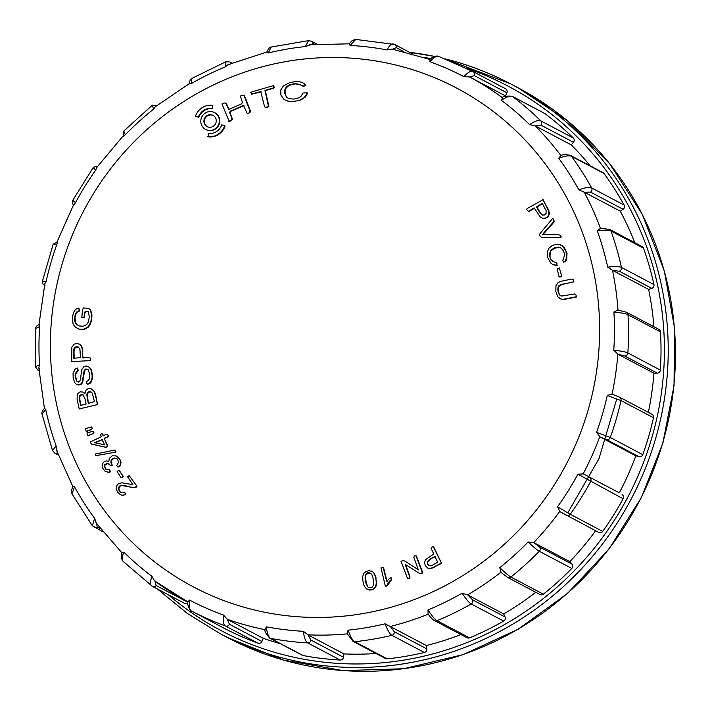 <?xml version="1.0" encoding="UTF-8"?>
<svg xmlns="http://www.w3.org/2000/svg" width="710" height="710" viewBox="0 0 710 710"><rect width="100%" height="100%" fill="white"/><g stroke="black" fill="none" stroke-linecap="round" stroke-linejoin="round"><path stroke-width="1.06" d="M386.923 580.86L383.506 567.459L381.039 567.831L385.335 586.132L387.429 585.572L391.139 580.301L391.689 579.484L391.077 577.7L389.861 578.082L386.808 581.295L386.488 580.629L387.243 581.525M405.09 561.255L403.156 560.474L401.052 561.353L407.469 578.33L409.271 578.162L409.519 576.484L405.17 564.326L418.793 573.005L420.719 573.778L422.832 572.899L416.397 555.912L414.152 555.877L413.921 557.554L418.279 569.713L405.09 561.255L418.714 569.944M407.469 578.33L409.705 578.384L409.954 576.715L405.596 564.557M376.54 584.516L375.643 576.458L374.383 573.627L372.608 571.745L369.289 570.645L366.005 571.408L363.76 573.458L362.721 576.511L362.854 580.718L363.919 585.147L365.401 587.773L368.037 589.717L370.975 590.045L373.992 588.945L375.901 586.646L376.211 583.354L376.637 583.584M441.602 563.394L433.774 547.108L432.452 546.709L430.988 548.191L433.783 554.004L425.521 559.764L424.518 562.329L425.299 565.888L428.503 568.399L430.934 568.488L441.602 563.394L433.348 546.878M136.986 486.243L129.193 475.611L127.605 476.8L132.876 484.681L121.925 482.791L118.659 483.563L116.635 485.755L116.2 487.22L116.191 488.835L117.603 492.128L120.194 494.542L122.138 495.296L125.608 494.666L125.528 493.264L124.383 492.491L120.611 492.358L119.245 491.125L118.907 487.814L119.892 486.315L121.792 485.516L133.214 487.584L136.071 487.291L136.986 486.243L129.193 475.611M121.046 492.589L119.679 491.355M121.099 477.777L123.434 476.65L119.023 470.073L117.123 471.431L121.099 477.777L123.203 476.889M110.236 465.405L111.852 465.458L110.929 462.76L111.15 460.08L111.923 459.024L114.372 457.959L116.884 458.775L117.807 459.787L118.508 462.414L116.724 465.449L117.931 467.109L119.395 466.266L120.345 464.438L120.238 460.408L117.842 456.894L116.156 455.9L112.162 455.829L109.269 458.438L108.781 461.651L106.953 460.923L104.982 461.189L103.332 462.45L102.391 464.296L102.772 468.343L105.186 471.404L108.648 472.239L110.13 471.529L109.464 469.621L105.834 469.319L104.237 466.168L104.725 464.571L107.476 463.257L110.671 465.636L112.278 465.68L111.239 461.624L112.357 459.255L114.807 458.19L117.319 458.997M106.269 469.541L104.672 466.399L105.16 464.801L107.902 463.488L109.393 464.189M105.186 471.404L109.083 472.469L110.565 471.751L109.464 469.621M117.931 467.109L119.83 466.497L121.055 462.645L119.662 458.66L116.156 455.9M95.93 455.66L115.49 452.163L116.058 451.844L114.851 450.025L95.158 454.063L95.93 455.66L115.49 452.163M104.592 438.452L108.577 436.322L108.115 435.23L107.139 434.121L103.03 435.576L102.08 433.473L100.332 434.627L101.255 436.801L90.507 441.842L90.552 442.774L91.466 444.07L105.142 447.176L107.352 446.803L107.822 446.066L104.157 438.23L107.831 436.952M103.465 435.807L103.003 434.715M576.36 297.055L576.041 295.085L574.541 293.967L561.592 296.061L559.524 294.934L558.566 291.872L558.504 287.648L559.347 285.961L562.338 284.399L573.875 281.861L573.565 279.935L571.949 279.03L560.66 281.355L558.033 282.642L555.966 285.775L555.841 291.561L557.838 296.842L561.255 299.221L564.876 299.3L576.36 297.055L576.041 295.085M560.891 295.928L559.959 295.165M91.04 434.768L94.048 432.843L93.01 431.183L86.922 432.976L87.703 435.558L88.395 435.825L94.048 432.843M89.487 430.473L92.504 428.556L91.457 426.923L85.36 428.68L86.158 431.272L86.851 431.52L92.504 428.556M561.708 276.332L559.32 267.936L557.164 268.877L559.125 277.042L561.708 276.332L559.32 267.936M551.12 259.887L549.567 256.195L549.425 254.144L550.694 250.479L554.022 248.012L558.619 247.16L560.865 247.87L563.58 250.941L564.645 255.138L562.799 260.437L563.775 262.23L565.196 260.978L566.766 257.233L565.932 251.02L562.276 245.793L558.681 244.178L552.593 245.243L549.176 247.95L547.348 251.677L547.774 257.783L551.075 263.401L553.17 264.741L557.181 265.54L556.205 262.443L553.942 261.946L551.12 259.887L550.001 256.425L550.215 252.396L551.129 250.71L554.457 248.243L559.054 247.391L561.299 248.101M563.775 262.23L565.63 261.209L566.651 259.434L567.024 253.426L564.21 247.497L560.572 244.755M552.824 261.386L551.555 260.108M79.218 408.951L96.888 404.744L97.652 404.061L94.27 391.396L90.978 388.689L88.351 388.565L86.15 389.923L84.676 393.704L82.697 392.018L80.088 391.858L77.905 393.589L77.221 395L77.088 399.135L79.218 408.951L96.888 404.744M85.111 393.935L84.171 392.905M553.933 220.056L552.806 218.227L540.274 233.253L539.405 234.655L540.097 236.261L541.597 237.522L560.66 237.77L561.228 237.007L560.536 235.4L558.681 234.708L542.103 234.673L543.762 233.652L554.412 221.626L552.806 218.227M542.538 234.904L543.762 233.652M76.21 384.101L78.375 384.847L80.567 384.261L82.182 382.362L84.188 370.345L85.874 368.916L88.049 369.653L89.806 374.108L89.407 378.847L88.475 380.391L86.416 381.607L86.771 383.4L87.712 384.261L90.614 382.069L92.051 378.137L92.14 375.537L90.969 369.866L89.709 367.824L88.093 366.493L85.999 365.952L84.002 366.475L81.597 369.874L80.567 379.087L79.635 381.394L78.056 381.9L76.485 380.915L75.091 376.167L75.296 373.62L77.878 370.167L77.275 368.002L75.154 369.111L73.05 373.398L73.183 378.386L74.87 382.761L76.21 384.101L78.81 385.068L81.002 384.492L82.617 382.592L84.623 370.567L86.309 369.147L88.475 369.883M78.49 382.131L76.911 381.146L75.526 376.398L75.721 373.851L78.304 370.398L77.275 368.002M87.712 384.261L89.735 383.657L91.049 382.299L92.486 378.359L92.575 375.767L91.395 370.096L90.143 368.055L88.093 366.493M528.169 211.474L534.177 207.941L540.248 216.94L542.919 218.369L546.638 217.863L549.114 214.873L549.274 212.228L543.097 199.652L527.033 208.616L526.705 209.565L528.595 211.704L534.612 208.163M71.71 361.559L89.957 360.662L90.667 359.961L89.788 357.325L82.937 357.76L82.023 347.048L79.52 344.199L76.653 343.445L74.186 344.181L71.834 347.332L71.71 361.559L89.957 360.662M83.372 357.991L83.008 356.944M81.774 317.743L83.984 317.521L84.508 312.302L85.981 311.175L88.244 311.663L89.362 316.793L88.395 321.825L87.037 324.079L85.022 325.606L82.422 326.254L79.405 325.952L76.866 324.674L75.189 322.535L74.461 319.731L75.26 314.131L76.804 311.912L79.165 310.723L78.863 308.042L76.405 308.93L74.559 310.652L73.272 313.137L72.305 318.604L73.059 323.707L74.124 325.757L75.677 327.39L79.697 329.262L84.108 329.112L87.916 326.893L89.371 325.011L91.217 320.245L91.519 314.752L90.214 309.711L88.43 308.335L83.336 307.936L82.564 309.924L81.774 317.743L84.419 317.743L84.943 312.533L86.416 311.406L88.679 311.885M77.594 328.579L80.132 329.493L84.534 329.342L88.342 327.115L89.806 325.233L91.652 320.467L91.954 314.983L90.64 309.942L88.43 308.335M77.301 324.905L75.624 322.757L74.967 317.121L75.695 314.361L77.23 312.143L79.6 310.953L78.863 308.042M208.172 136.861A15.877 15.345 -62.2 0 0 225.097 126.034L221.742 124.845A12.7 12.274 117.8 0 1 208.207 133.507L208.172 136.861M205.634 129.415L206.069 129.646A9.532 9.203 -62.2 0 0 219.736 121.978A9.532 9.203 -62.2 0 0 214.961 112.792L214.526 112.562A9.532 9.203 -62.2 0 0 201.933 116.697A9.532 9.203 -62.2 0 0 212.663 130.001A9.532 9.203 -62.2 0 0 214.526 112.562M286.689 97.305L284.639 93.347L284.568 90.836L285.376 88.288L287.408 86.087L289.494 84.898L294.508 83.673L299.096 84.188L302.975 86.087L305.291 85.351L304.297 83.745L302.309 82.458L297.81 81.41L290.044 82.404L283.299 86.025L280.778 90.028L280.867 94.98L283.627 99.072L286.059 100.545L290.523 101.601L298.44 100.749L305.052 97.243L306.569 95.3L307.492 93.046L307.057 92.815L303.028 93.01L300.827 96.569L298.883 97.802L293.754 99.107L288.606 98.486L286.689 97.305L285.81 95.779L284.994 91.066L285.81 88.519L287.834 86.309L289.928 85.129L294.943 83.904L299.531 84.419M301.031 85.502L303.41 86.309L305.726 85.582L304.723 83.975L302.309 82.458M289.041 98.717L287.124 97.536M228.931 109.695L226.348 103.252L224.147 102.986L221.981 103.908L229.206 121.534L231.38 120.611L232.516 119.253L229.978 112.686L230.919 111.248L243.956 105.71M228.771 121.303L230.945 120.38L232.081 119.023L229.552 112.455L230.493 111.017L243.521 105.488L247.222 113.476L249.831 112.775L250.444 111.204L244.533 95.877L242.527 95.184L240.353 96.107L242.465 102.497L241.524 103.935L228.496 109.464L228.034 107.627M251.18 94.022L260.748 91.59L264.493 106.456L265.256 107.503L268.522 106.562L264.945 90.383L273.11 88.031L273.927 87.09L273.385 85.644L252.165 91.767L250.763 92.371L251.615 94.252L261.182 91.821M265.256 107.503L268.957 106.793L265.38 90.614L273.545 88.253L274.362 87.312L273.385 85.644M212.849 105.577L212.379 108.701A12.7 12.274 -62.2 0 0 198.844 117.372L195.49 116.174A15.877 15.345 117.8 0 1 212.414 105.346L212.849 105.577M394.298 631.74A3.177 3.071 -62.2 0 1 391.867 635.335C389.772 634.136 387.518 630.303 385.104 623.824L390.429 626.602L394.298 631.74L426.799 648.887A3.177 3.071 117.8 0 1 424.358 652.481L391.867 635.335A304.253 294.02 117.8 0 1 354.725 641.707L387.216 658.853A3.177 3.071 117.8 0 1 385.503 658.525L353.003 641.378A3.177 3.071 -62.2 0 0 354.725 641.707C352.63 640.509 350.403 636.666 348.042 630.178A295.484 285.544 -62.2 0 0 385.104 623.824M347.208 633.666L353.003 641.378M347.376 633.852L348.042 630.178M303.356 631.305L308.069 634.962L310.998 640.118L343.498 657.265A3.177 3.071 117.8 0 1 340.179 660.043L307.687 642.896C305.62 641.698 304.182 637.837 303.356 631.305A295.484 285.544 -62.2 0 1 266.339 626.815C267.102 633.338 268.522 637.189 270.581 638.388L303.081 655.534A3.177 3.071 117.8 0 1 302.238 655.241L269.738 638.095C266.161 634.181 264.519 631.252 264.839 629.326L264.848 629.397M265.052 629.655L266.339 626.815M223.508 615.064L227.386 619.377L229.419 624.285L261.91 641.432A3.177 3.071 117.8 0 1 257.987 643.171L225.496 626.016C223.464 624.835 222.798 621.179 223.508 615.064A295.484 285.544 -62.2 0 1 189.526 600.074C188.762 606.171 189.401 609.81 191.434 610.999L223.934 628.146A3.177 3.071 117.8 0 1 223.916 628.146A3.177 3.071 117.8 0 1 223.907 628.137A304.253 294.02 -62.2 0 0 257.987 643.171M187.671 601.663L187.671 601.601C186.419 603.322 190.928 613.014 191.425 610.99L223.916 628.146M123.087 561.317L152.348 586.336A3.177 3.071 -62.2 0 1 151.949 586.078C149.943 584.907 149.961 581.685 152.011 576.405L154.54 580.895L187.884 601.938L189.526 600.074M154.922 581.117L156.165 585.528L187.671 602.16M122.12 552.957L123.824 552.14A295.484 285.544 -62.2 0 0 152.011 576.405M123.824 552.14C121.729 557.385 121.685 560.589 123.691 561.761M121.898 552.726L121.907 552.691C121.117 556.738 121.525 559.631 123.132 561.353M92.327 525.764L94.678 518.46L96.338 523.163M96.551 523.288L97.172 526.989L100.536 528.764M73.086 486.669L74.559 486.882A295.484 285.544 -62.2 0 0 94.678 518.46M74.559 486.882L71.941 493.805C70.876 493.184 71.169 490.752 72.837 486.519L56.267 449.705L56.134 445.924L52.504 450.575L54.892 453.211A3.177 3.071 -62.2 0 0 57.235 453.397L57.767 453.681M56.995 450.566L57.235 453.397M44.748 408.454L45.715 409.599A295.484 285.544 -62.2 0 0 56.134 445.924M45.715 409.599L42.023 414.019C41.482 412.643 42.28 410.77 44.428 408.401L38.81 367.771L39.511 364.683L35.5 366.821M35.633 328.419L35.5 366.937L38.091 370.389A3.177 3.071 -62.2 0 0 39.023 370.7M39.458 368.845L39.565 370.735M39.414 324.639L39.645 326.547A295.484 285.544 -62.2 0 0 39.511 364.683M39.645 326.547L35.633 328.535C35.669 326.866 36.805 325.562 39.059 324.621M42.449 281.178L46.159 281.302L44.881 283.654L38.952 324.763M42.449 281.231L42.449 281.187C42.209 283.281 43.062 284.701 45.014 285.438M57.51 242.012L56.827 244.444A295.484 285.544 -62.2 0 0 46.159 281.302M56.827 244.444L53.144 244.24L57.332 241.986M73.858 200.974C71.87 199.927 72.429 200.451 75.535 202.554L74.053 204.959M123.416 135.619L96.675 167.613L95.877 169.956A295.484 285.544 -62.2 0 0 75.535 202.554M95.877 169.956C92.797 167.817 92.256 167.267 94.244 168.305M93.072 167.8L95.122 166.513L97.252 166.823M123.362 135.947L123.806 131.039L125.253 134.802L123.558 136.187M189.481 83.54L155.312 106.74L153.617 109.109A295.484 285.544 -62.2 0 0 125.253 134.802M153.617 109.109L152.295 105.24M191.753 78.464L191.301 83.54L189.668 83.878M309.871 44.916L305.371 46.567A295.484 285.544 -62.2 0 0 268.309 52.93L271.22 47.029C269.933 46.869 268.451 48.555 266.8 52.087L228.079 64.637L225.389 66.838A295.484 285.544 -62.2 0 0 191.301 83.54M225.389 66.838L226.02 61.672M231.309 63.359A3.177 3.071 -62.2 0 0 230.013 62.01L226.029 61.672L191.656 78.508M187.706 603.456A3.177 3.071 117.8 0 1 184.849 603.482L152.348 586.336M261.91 641.432L263.303 638.325L227.386 619.377M280.432 643.739A297.898 287.878 117.8 0 1 263.303 638.325M303.081 655.534A304.253 294.02 -62.2 0 0 340.179 660.043M343.498 657.265L343.977 653.91L308.069 634.962M376.016 653.519A297.898 287.878 117.8 0 1 343.977 653.91M387.216 658.853A304.253 294.02 -62.2 0 0 424.358 652.481M231.345 63.438L229.294 64.672M426.799 648.887L426.337 645.55L390.429 626.602M460.959 634.562A297.898 287.878 117.8 0 1 426.337 645.55M567.725 512.886L598.991 458.66L616.795 398.771M469.576 76.946L463.896 76.671C467.872 72.278 470.925 70.583 473.037 71.586L505.538 88.732A3.177 3.071 117.8 0 1 505.547 88.741A3.177 3.071 117.8 0 1 506.878 92.788L474.378 75.642L469.576 76.946L505.493 95.894L506.878 92.788M540.931 125.129A3.177 3.071 -62.2 0 0 540.78 120.824L573.281 137.971A3.177 3.071 117.8 0 1 573.432 142.275L540.931 125.129L535.34 125.936L529.598 124.605C534.914 121.064 538.641 119.804 540.78 120.824A304.253 294.02 117.8 0 0 512.522 96.507A3.177 3.071 -62.2 0 0 512.123 96.249L544.623 113.396A3.177 3.071 117.8 0 1 545.023 113.653L512.522 96.507C510.384 95.486 506.674 96.764 501.402 100.341L502.538 97.767M573.281 137.971A304.253 294.02 -62.2 0 0 545.023 113.653M535.34 125.936L571.248 144.884L573.432 142.275M571.248 144.884A297.898 287.878 117.8 0 1 590.045 165.741M590.578 192.135A3.177 3.071 -62.2 0 0 591.625 187.919L624.117 205.066A3.177 3.071 117.8 0 1 623.078 209.281L590.578 192.135L584.365 192.224L578.863 189.863C585.209 187.529 589.469 186.881 591.625 187.919A304.253 294.02 117.8 0 0 571.461 156.28A3.177 3.071 -62.2 0 0 570.441 155.401L602.941 172.548A3.177 3.071 117.8 0 1 603.953 173.426L571.461 156.28C569.296 155.241 565.062 155.907 558.734 158.286L560.9 155.605M624.117 205.066A304.253 294.02 -62.2 0 0 603.953 173.426M584.365 192.224L620.283 211.172L623.078 209.281M620.283 211.172A297.898 287.878 117.8 0 1 634.775 242.669M619.297 271.22A3.177 3.071 -62.2 0 0 621.454 267.448L653.954 284.595A3.177 3.071 117.8 0 1 651.798 288.366L619.297 271.22L612.694 270.448L607.698 267.146C614.7 266.286 619.28 266.383 621.454 267.448A304.253 294.02 117.8 0 0 611.017 231.034A3.177 3.071 -62.2 0 0 609.588 229.374L642.08 246.53A3.177 3.071 117.8 0 1 643.509 248.18L611.017 231.034C608.843 229.969 604.263 229.898 597.279 230.821L600.456 228.327A297.898 287.878 117.8 0 0 584.161 192.099M653.954 284.595A304.253 294.02 -62.2 0 0 643.509 248.18M612.694 270.448L648.612 289.396L651.798 288.366M648.612 289.396A297.898 287.878 117.8 0 1 653.919 326.724M658.88 329.342A3.177 3.071 117.8 0 1 660.486 331.872L627.986 314.725C625.812 313.634 621.117 312.746 613.901 312.063L617.878 310.03L626.38 312.196L658.88 329.342M660.353 370.096A3.177 3.071 117.8 0 1 657.256 373.132L624.756 355.985L618.028 354.263L613.768 350.207C620.984 350.944 625.679 351.858 627.853 352.95L660.353 370.096A304.253 294.02 -62.2 0 0 660.486 331.872M618.028 354.263L653.937 373.211L657.256 373.132M653.937 373.211A297.898 287.878 117.8 0 1 648.354 412.386M612.144 394.174L619.466 397.147L651.957 414.294A3.177 3.071 117.8 0 1 653.493 417.72L621.001 400.573L607.254 395.443L612.064 394.148A297.898 287.878 117.8 0 0 617.833 354.13M642.798 454.657A3.177 3.071 117.8 0 1 639.018 456.699L606.517 439.552L599.932 436.881L596.586 432.301L610.307 437.511L642.798 454.657A304.253 294.02 -62.2 0 0 653.493 417.72M599.932 436.881L635.841 455.829L639.018 456.699M635.841 455.829A297.898 287.878 117.8 0 1 619.315 492.846L583.398 473.898L619.315 492.846M622.093 494.604A3.177 3.071 117.8 0 1 623.114 498.766L577.878 474.2L583.398 473.898M589.602 477.457A3.177 3.071 -62.2 0 1 590.613 481.611A304.253 294.02 117.8 0 1 570.228 514.28A3.177 3.071 -62.2 0 1 566.065 515.167L559.684 511.484L557.536 506.789L570.228 514.28L602.728 531.426A304.253 294.02 -62.2 0 0 623.114 498.766M602.728 531.426A3.177 3.071 117.8 0 1 598.761 532.429L559.826 511.591M595.619 530.778A297.898 287.878 117.8 0 1 569.819 561.619L533.902 542.671L539.485 546.975L571.976 564.122L569.819 561.619M571.976 564.122A3.177 3.071 117.8 0 1 571.798 568.435L539.298 551.288C537.159 550.117 533.45 547.002 528.16 541.952L533.902 542.671M501.082 572.393L499.796 567.636C505.041 572.73 508.733 575.863 510.872 577.035L543.372 594.181A304.253 294.02 -62.2 0 0 571.798 568.435M543.372 594.181A3.177 3.071 117.8 0 1 540.017 594.527L507.526 577.381A3.177 3.071 -62.2 0 0 510.872 577.035A304.253 294.02 117.8 0 0 539.298 551.288A3.177 3.071 -62.2 0 0 539.485 546.975M535.784 592.291A297.898 287.878 117.8 0 1 503.709 613.937L467.792 594.989L472.576 599.826L505.076 616.972L503.709 613.937M505.076 616.972A3.177 3.071 117.8 0 1 503.709 621.099L471.209 603.953C469.097 602.763 466.062 599.178 462.112 593.205L467.792 594.989M472.576 599.826A3.177 3.071 -62.2 0 1 471.209 603.953A304.253 294.02 117.8 0 1 437.04 620.691A3.177 3.071 -62.2 0 1 434.476 620.584C433.011 619.963 430.872 617.789 428.041 614.052L428.023 609.908C431.92 615.907 434.928 619.502 437.04 620.691L469.541 637.837A304.253 294.02 -62.2 0 0 503.709 621.099M469.541 637.837A3.177 3.071 117.8 0 1 466.958 637.731L434.467 620.576M428.023 609.908A295.484 285.544 -62.2 0 0 462.112 593.205M499.796 567.636A295.484 285.544 -62.2 0 0 528.16 541.952M557.536 506.789A295.484 285.544 -62.2 0 0 577.878 474.2M596.586 432.301A295.484 285.544 -62.2 0 0 607.254 395.443M613.768 350.207A295.484 285.544 -62.2 0 0 613.901 312.063M607.698 267.146A295.484 285.544 -62.2 0 0 597.279 230.821M609.588 229.374L600.269 228.3M578.863 189.863A295.484 285.544 -62.2 0 0 558.734 158.286M570.441 155.401C566.234 154.381 562.932 154.452 560.536 155.596L560.607 155.579M529.598 124.605A295.484 285.544 -62.2 0 0 501.402 100.341M463.896 76.671A295.484 285.544 -62.2 0 0 429.905 61.681L430.074 59.507M438.682 56.436C435.159 54.617 429.301 59.649 429.701 59.507L429.736 59.471M392.186 49.114L387.074 49.931A295.484 285.544 -62.2 0 0 350.057 45.44L349.4 43.922M349.089 43.851L352.24 40.497L355.701 39.423M268.309 52.93L267.04 52.265M559.862 511.608L559.684 511.484A297.898 287.878 117.8 0 1 533.689 542.582M438.984 56.569C436.863 55.566 433.837 57.27 429.905 61.681M355.825 39.423L350.057 45.44M387.074 49.931C389.533 45.112 391.805 43.203 393.899 44.197M403.937 51.697L396.313 47.668L392.408 49.221M305.371 46.567L308.557 40.612M314.681 44.348L313.048 43.487L310.092 45.014M212.414 105.346L212.379 108.701M211.944 108.479A12.7 12.274 -62.2 0 0 198.409 117.141L198.844 117.372M198.409 117.141L195.49 116.174M247.222 113.476L249.831 112.775M249.396 112.553L250.009 110.973L250.444 111.204M250.009 110.973L244.098 95.646M227.599 107.396L225.913 103.021M285.624 100.314L288.411 101.317M287.976 101.086L290.523 101.601M290.088 101.37L292.937 101.601M292.502 101.37L295.653 101.317M295.218 101.086L298.44 100.749M298.005 100.518L300.916 99.915M300.481 99.684L303.063 98.796M302.629 98.575L305.052 97.243M304.617 97.013L306.134 95.069L306.569 95.3M306.134 95.069L307.057 92.815M211.802 126.992A6.354 6.141 -62.2 0 0 213.044 115.375A6.354 6.141 -62.2 0 0 204.649 118.126A6.354 6.141 -62.2 0 0 211.802 126.992M213.257 115.49A6.354 6.141 -62.2 0 0 205.084 118.357A6.354 6.141 -62.2 0 0 207.329 126.717M207.746 136.639A15.877 15.345 -62.2 0 0 224.662 125.803M73.583 351.92L73.804 348.956L74.887 347.305L76.733 346.622L78.544 347.092L79.964 349.551L80.416 357.591L73.787 358.302L73.583 351.92L74.017 352.151L74.239 349.187L75.872 347.172L78.437 347.039M74.222 358.532L74.017 352.151M89.522 360.431L90.667 359.961M90.232 359.73L90.188 358.337L90.614 358.568M90.188 358.337L89.788 357.325M82.573 356.722L82.387 351.148L82.821 351.379M82.387 351.148L82.28 349.879L82.715 350.11M82.28 349.879L82.111 348.734L82.546 348.965M82.111 348.734L81.881 347.714L82.316 347.944M81.881 347.714L81.588 346.817L82.023 347.048M81.588 346.817L81.242 346.054L81.668 346.285M81.242 346.054L80.825 345.406L81.26 345.637M80.825 345.406L80.585 344.927M80.15 344.705L79.085 343.977M539.227 211.837L536.538 206.921L542.218 203.246L546.105 210.577L546.088 213.426L544.109 215.157L541.348 214.633L536.973 207.151L542.644 203.477M542.2 215.148L539.662 212.068M541.561 217.828L542.919 218.369M542.484 218.139L544.206 218.52M543.771 218.29L545.44 218.352M545.014 218.121L546.638 217.863M546.212 217.633L547.721 217.082M547.286 216.861L548.546 216.08M548.12 215.849L548.679 214.642L549.114 214.873M548.679 214.642L548.919 213.364L549.354 213.595M548.919 213.364L548.848 211.997L549.274 212.228M548.848 211.997L548.892 210.728M548.457 210.506L548.466 209.645M548.031 209.423L547.907 208.491M547.472 208.261L547.161 207.098M546.735 206.867L542.662 199.421M541.162 237.291L560.66 237.77M560.234 237.539L561.228 237.007M560.793 236.776L560.101 235.17M543.327 233.421L553.977 221.396L554.412 221.626M553.977 221.396L553.498 219.825M85.085 399.109L86.123 404.017L80.683 405.357L79.591 400.431L80.026 400.662L79.618 397.644L80.106 395.985L81.49 394.946L83.141 394.938L85.085 399.109M81.109 405.579L80.026 400.662M79.591 400.431L79.476 399.863L79.91 400.094M79.476 399.863L79.387 399.348L79.822 399.579M79.183 397.414L79.68 397.05M79.245 396.819L79.839 396.482M79.405 396.251L80.106 395.985M79.671 395.754L80.487 395.541M80.052 395.31L80.949 395.186M80.514 394.955L81.49 394.946M81.055 394.716L82.067 394.813M81.641 394.582L82.626 394.813M82.191 394.582L83.159 394.955M88.155 402.801L86.753 394.432L87.454 392.665L89.078 391.654L90.933 391.867L92.229 393.127L94.457 401.523L88.315 403.449L87.321 394.006L88.883 392.097L91.368 392.097M88.75 403.679L88.59 403.031M96.454 404.522L97.652 404.061M97.226 403.83L95.877 396.002M95.442 395.772L95.131 394.494L95.566 394.724M95.131 394.494L94.794 393.349L95.22 393.58M94.794 393.349L94.421 392.364L94.856 392.586M94.421 392.364L94.27 391.396M93.835 391.174L93.534 390.349M93.099 390.118L92.176 389.284M83.736 392.674L82.697 392.018M552.744 264.51L556.746 265.318L556.551 263.454L556.986 263.685M556.551 263.454L555.77 262.221M559.125 277.042L561.681 276.687M92.06 428.032L91.696 427.038M86.158 431.272L86.851 431.52M86.416 431.298L89.061 430.242M93.605 432.319L93.241 431.316L93.676 431.547M87.703 435.558L88.395 435.825M87.96 435.594L90.605 434.538M575.606 294.854L574.541 293.967M559.524 294.934L559.143 293.789M558.717 293.567L558.566 291.872M558.131 291.641L557.847 289.378L558.282 289.609M557.847 289.378L558.069 287.417L558.504 287.648M558.069 287.417L558.912 285.731L559.347 285.961M558.912 285.731L560.598 285.012M560.163 284.781L562.338 284.399M561.912 284.169L564.654 283.911M564.219 283.68L571.798 282.5M571.364 282.269L573.875 281.861M573.44 281.639L573.13 279.704L573.565 279.935M573.13 279.704L571.949 279.03M559.24 298.236L561.255 299.221M560.829 298.999L562.897 299.434M562.462 299.212L564.876 299.3M564.441 299.07L575.925 296.824M94.98 442.916L102.737 439.499M101.929 439.259L104.672 444.842L94.545 442.694L102.364 439.49M107.396 436.721L108.577 436.322M108.142 436.091L108.115 435.23M107.68 434.999L107.139 434.121M102.568 434.484L102.08 433.473M91.031 443.839L105.142 447.176M104.707 446.945L106.269 447.3M105.834 447.069L107.352 446.803M106.917 446.572L107.822 446.066M107.387 445.836L104.157 438.23M115.055 451.933L116.058 451.844M115.623 451.613L114.851 450.025M122.768 476.659L123.434 476.65M122.999 476.419L119.023 470.073M120.194 494.542L122.138 495.296M121.703 495.065L123.842 495.287M123.407 495.056L125.608 494.666M125.182 494.444L125.093 493.033L125.528 493.264M125.093 493.033L123.948 492.27M119.245 491.125L118.854 489.625M118.419 489.394L118.472 487.592L118.907 487.814M118.472 487.592L119.466 486.084L119.892 486.315M119.466 486.084L121.792 485.516M121.357 485.285L123.62 485.498M123.194 485.276L125.173 485.755M124.738 485.525L127.126 486.208M126.691 485.986L129.424 486.856M128.998 486.625L131.519 487.353M131.084 487.122L133.214 487.584M132.779 487.362L134.678 487.566M134.243 487.344L136.071 487.291M135.637 487.06L136.551 486.013M430.287 558.85L434.911 556.436L437.715 562.196L431.902 565.471L430.295 565.923L428.6 565.444L427.455 564.033L427.242 561.734L429.594 559.231L435.336 556.667M429.035 565.666L427.668 563.669L427.677 561.956L430.713 559.072M426.967 567.654L428.503 568.399M428.068 568.169L429.665 568.595M429.23 568.364L430.934 568.488M430.5 568.257L432.186 568.133M431.751 567.902L433.189 567.725M432.754 567.494L434.44 567.121M434.005 566.891L441.167 563.163M367.771 586.948L365.987 583.327L365.091 577.47L365.455 574.958L367.549 572.837L369.759 572.766L372.049 574.914L373.478 580.061L373.575 584.987L372.164 587.259L369.182 587.773L367.771 586.948L366.191 582.608L365.517 577.7L365.89 575.189L367.984 573.068L370.886 573.316M368.889 587.685L368.206 587.179M376.211 583.354L376.229 582.324L376.664 582.555M376.229 582.324L376.167 581.206L376.602 581.428M376.167 581.206L376.034 579.981L376.469 580.212M376.034 579.981L375.812 578.668L376.247 578.898M375.812 578.668L375.537 577.399L375.963 577.62M375.537 577.399L375.208 576.227L375.643 576.458M375.208 576.227L374.836 575.171L375.27 575.402M374.836 575.171L374.844 574.461M374.418 574.23L374.383 573.627M373.948 573.396L373.868 572.908M372.173 571.514L371.286 571.035M366.795 589.06L368.037 589.717M367.602 589.486L368.934 589.992M368.499 589.761L369.919 590.108M369.484 589.877L370.975 590.045M370.549 589.815L372.093 589.815M371.658 589.584L373.105 589.442M372.679 589.211L373.992 588.945M373.558 588.714L374.747 588.306M374.321 588.084L375.386 587.534M374.951 587.303L375.901 586.646M375.466 586.416L375.847 585.404L376.282 585.635M375.847 585.404L376.105 584.294M418.359 572.775L420.293 573.556L422.397 572.668L415.962 555.69M385.335 586.132L386.755 586.123M386.32 585.892L387.429 585.572M386.994 585.342L387.358 584.419L387.793 584.649M387.358 584.419L388.326 583.655M387.891 583.434L388.982 582.67M388.548 582.448L389.63 581.854M389.195 581.623L390.349 581.064M389.914 580.833L391.139 580.301M390.704 580.07L391.689 579.484M391.254 579.253L390.997 578.224L391.423 578.455M390.997 578.224L390.642 577.47M386.488 580.629L383.072 567.237M401.461 604.086A282.021 272.533 -62.2 0 0 515.22 130.134A282.021 272.533 -62.2 0 0 58.353 278.222A282.021 272.533 -62.2 0 0 401.461 604.086M269.702 638.077A3.177 3.071 -62.2 0 0 270.581 638.388A304.253 294.02 117.8 0 0 307.687 642.896A3.177 3.071 -62.2 0 0 310.998 640.118M191.434 610.999A304.253 294.02 117.8 0 0 225.496 626.016A3.177 3.071 -62.2 0 0 229.419 624.285M152.384 586.353A3.177 3.071 -62.2 0 0 156.165 585.528M94.066 527.202A3.177 3.071 -62.2 0 0 97.172 526.989M152.251 105.275L157.15 105.311A3.177 3.071 -62.2 0 0 156.91 105.186M187.671 601.832A297.898 287.878 117.8 0 1 154.709 581.002M264.901 629.628A297.898 287.878 117.8 0 1 227.165 619.262M347.296 633.861A297.898 287.878 117.8 0 1 307.847 634.855M428.148 614.203A297.898 287.878 117.8 0 1 409.377 621.001A297.898 287.878 117.8 0 1 390.207 626.504M517.785 87.65L567.556 120.869L609.606 163.655L642.284 214.305L664.285 270.812L674.5 327.638L674.03 385.699L662.9 442.933L641.503 497.328L608.94 549.132L567.219 593.711L517.954 629.344L463.053 654.638L403.635 668.749L342.965 670.586L283.485 660.069L227.573 637.615A310.918 300.463 -62.2 0 0 638.414 502.858A310.918 300.463 -62.2 0 0 517.785 87.65L510.561 83.842A310.918 300.463 117.8 0 1 631.19 499.05A310.918 300.463 117.8 0 1 220.349 633.808L187.422 613.52L157.442 589.016M168.341 594.776A307.741 297.392 -62.2 0 0 623.247 505.484A307.741 297.392 -62.2 0 0 466.399 68.231M430.73 58.637A307.741 297.392 -62.2 0 0 423.586 57.297M434.635 56.436L409.475 52.274A310.918 300.463 117.8 0 1 434.618 56.436M444.992 58.823A310.918 300.463 117.8 0 1 510.561 83.842L444.957 58.806M507.526 577.381L500.887 572.26A297.898 287.878 117.8 0 1 467.579 594.891M599.737 436.756A297.898 287.878 117.8 0 1 583.194 473.81M612.49 270.315A297.898 287.878 117.8 0 1 617.984 310.048M535.127 125.812A297.898 287.878 117.8 0 1 560.838 155.517M469.354 76.822A297.898 287.878 117.8 0 1 502.378 97.652M619.502 397.165A3.177 3.071 -62.2 0 1 621.001 400.573A304.253 294.02 117.8 0 1 610.307 437.511A3.177 3.071 -62.2 0 1 606.517 439.552M626.415 312.214A3.177 3.071 -62.2 0 1 627.986 314.725A304.253 294.02 117.8 0 1 627.853 352.95A3.177 3.071 -62.2 0 1 624.756 355.985M474.378 75.642A3.177 3.071 -62.2 0 0 473.055 71.595L505.547 88.741M396.313 47.668A3.177 3.071 -62.2 0 0 394.733 44.49L412.829 54.04M313.048 43.487A3.177 3.071 -62.2 0 0 311.495 41.215M92.256 525.666L103.136 531.994M92.282 525.72L71.896 493.734M52.531 450.673L41.988 413.921M42.414 281.293L53.179 244.125M72.695 200.46C72.234 203.326 72.695 204.835 74.097 204.995M72.624 200.557L93.134 167.693M123.709 131.119L152.33 105.195M189.455 83.602C189.756 80.505 190.529 78.792 191.771 78.464M230.013 62.01L232.037 63.075M38.091 370.389L39.041 370.886M54.892 453.211L58.273 454.995M227.573 637.615L220.349 633.808M429.976 59.462L391.822 48.999M349.169 43.816L309.125 44.828M73.884 204.143L56.844 242.296M95.912 522.755L121.951 552.85M502.13 97.785C502.786 96.374 506.115 95.868 512.123 96.249M438.647 56.418L473.029 71.577M355.763 39.414L394.733 44.49M271.131 47.046L308.646 40.603M308.575 40.612L311.468 41.207L317.095 44.18"/></g></svg>
